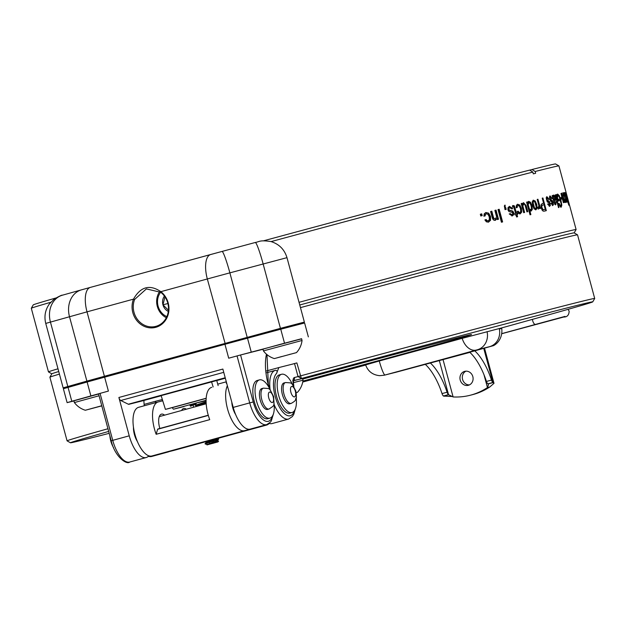 <?xml version="1.0" encoding="UTF-8"?>
<svg xmlns="http://www.w3.org/2000/svg" width="626" height="626" viewBox="0 0 626 626"><rect width="100%" height="100%" fill="white"/><g stroke="black" fill="none" stroke-linecap="round" stroke-linejoin="round"><path stroke-width="0.94" d="M430.336 362.978A45.768 19.343 -105.3 0 1 447.074 392.212L442.026 393.59A3.607 1.526 -105.3 0 0 443.466 395.992L448.513 394.615A3.607 1.526 -105.3 0 1 447.074 392.212M491.496 380.068L486.457 381.445A3.607 1.526 74.7 0 0 487.897 383.848L492.936 382.47A3.607 1.526 74.7 0 1 491.496 380.068A45.768 19.343 74.7 0 0 474.696 350.779M486.457 381.445A45.768 19.343 74.7 0 0 469.656 352.156M425.234 364.301A45.768 19.343 -105.3 0 1 442.026 393.59M451.815 396.493L443.685 396.078L448.607 394.732L453.107 396.947L443.059 359.692M444.069 396.219L443.153 395.835M448.779 394.928L448.365 394.411M489.814 386.962L487.451 387.564L488.437 384.818L487.983 383.973L493.132 382.564L494 383.315L489.814 386.962A68.477 62.06 75.8 0 1 472.403 394.693L470.04 395.296A68.477 62.06 75.8 0 1 453.107 396.947M469.445 384.896A7.207 6.534 75.8 0 1 462.551 379.34A7.207 6.534 75.8 0 1 465.963 371.163M483.984 374.7L487.451 387.564A68.477 62.06 75.8 0 1 470.04 395.296M464.648 371.375A7.207 6.534 75.8 0 1 464.75 371.343A7.207 6.534 75.8 0 1 472.841 376.664A7.207 6.534 75.8 0 1 468.404 385.287A7.207 6.534 75.8 0 1 468.295 385.319A7.207 6.534 75.8 0 1 460.204 379.998A7.207 6.534 75.8 0 1 464.648 371.375M492.576 382.329L493.429 382.705M487.732 383.652L488.123 384.153M293.43 382.65L303.031 380.185A21.527 21.511 84.1 0 1 297.436 392.33L296.176 392.635M296.184 392.705L297.444 392.33A21.527 21.527 0 0 0 303.031 380.185L302.561 378.433L293.406 380.78M218.122 385.577L216.752 380.491L217.691 380.248L161.148 395.616M168.637 408.567L206.173 398.308L168.621 408.575A3.607 1.526 74.7 0 0 168.637 408.567A3.607 1.526 74.7 0 0 168.644 408.567L165.413 409.388L161.14 395.593M469.829 352.313L432.175 362.352M499.368 329.01A17.301 15.681 75.8 0 1 499.423 329.495A15.564 14.101 -104.2 0 0 499.227 328.525L499.368 329.01L501.723 328.415A17.301 15.681 75.8 0 1 493.593 345.615L489.524 346.679A15.564 14.101 -104.2 0 0 492.505 345.442A17.301 15.681 75.8 0 1 491.23 346.209M501.598 327.922L501.723 328.415M396.242 372.165A15.564 14.101 -104.2 0 0 396.469 372.11A15.564 14.101 -104.2 0 0 396.696 372.047L394.983 372.517A17.301 15.681 75.8 0 1 394.834 372.525M394.983 372.517L469.891 352.375M469.743 352.235L493.593 345.615M469.852 352.336L432.183 362.407M492.505 345.442L492.521 345.442A15.564 14.101 -104.2 0 0 499.438 329.487L499.423 329.495M302.608 378.62A364.974 2.551 164.9 0 0 307.366 377.306L316.451 374.724L301.396 378.511A270.502 1.886 -15.1 0 1 592.759 301.849A270.502 1.886 -15.1 0 1 501.606 327.922L460.313 338.846A150.811 1.056 -15.1 0 1 379.364 360.967L365.592 364.911M101.788 405.859L87.538 409.654L101.522 405.828M99.064 395.765L74.377 402.565L73.907 400.812L98.595 394.012M101.756 405.742L85.324 410.249L101.795 405.875M74.377 402.565L74.377 402.565A21.527 21.527 0 0 0 85.324 410.249L85.332 410.249M100.434 406.11L101.764 405.765M91.795 408.449L92.953 408.129M303.759 323.157L304.369 322.093L280.511 328.329L104.401 376.281L87.014 311.85L133.487 299.15L134.629 299.447L146.382 288.907L160.765 292.303L160.859 291.669L207.323 278.969A22.888 9.672 -105.3 0 1 210.672 254.516A22.888 9.672 -105.3 0 1 210.743 254.492L222.019 251.441A22.888 2.011 -105.1 0 1 222.027 251.433L90.355 287.397A22.888 9.672 -105.3 0 1 90.426 287.381L210.594 254.532M133.487 299.15C140.584 286.653 149.708 284.165 160.859 291.669A20.228 18.334 -104.2 0 1 166.446 318.744A20.228 18.334 -104.2 0 1 142.274 325.348A20.228 18.334 -104.2 0 1 133.487 299.15M160.765 292.303A19.312 17.505 75.8 0 1 168.277 311.654A19.312 17.505 75.8 0 1 155.639 326.412A19.312 17.505 75.8 0 1 137.681 319.722A19.312 17.505 75.8 0 1 134.629 299.447M105.004 377.063L104.401 376.281L86.889 381.117L63.132 387.846L64.196 388.456M481.73 213.849L482.208 215.618A273.249 1.909 164.9 0 0 480.799 215.993L480.322 214.225A273.249 1.909 -15.1 0 1 481.73 213.849L481.3 213.975A272.795 1.901 164.9 0 0 480.322 214.225M488.671 213.145L490.502 216.447L490.581 220.219L488.546 222.097L486.402 221.839L484.884 219.898A273.249 1.909 -15.1 0 1 486.191 219.554L487.005 220.673L488.217 220.821L489.407 219.562L489.242 216.784L487.983 214.295L486.3 213.787L485.338 214.499L485.197 215.876A273.249 1.909 164.9 0 0 483.89 216.22L484.227 213.779L485.956 212.511L488.671 213.145L485.533 212.629M492.216 217.512L490.604 211.525A273.249 1.909 -15.1 0 1 491.809 211.205L493.405 217.128L494.141 218.662L495.236 218.904L496.637 216.964L494.869 210.406A273.249 1.909 -15.1 0 1 496.035 210.101L498.507 219.256A273.249 1.909 164.9 0 0 497.341 219.562L497.028 218.404L495.416 220.289C493.883 220.618 492.818 219.695 492.216 217.512M499.188 209.272L502.608 221.933A273.249 1.909 164.9 0 0 501.434 222.238L498.014 209.585A273.249 1.909 -15.1 0 1 499.188 209.272L498.773 209.389A272.795 1.901 164.9 0 0 498.014 209.585M504.36 205.985L505.049 205.078L505.151 207.722A273.249 1.909 -15.1 0 1 505.722 207.574L506.199 209.334A273.249 1.909 164.9 0 0 505.025 209.64L504.36 205.985M509.861 207.629L508.993 208.301L508.93 209.444L509.501 210.226L512.772 211.056L513.711 212.691L513.641 214.734L512.279 215.884L509.235 213.935A273.249 1.909 -15.1 0 1 510.284 213.662L511.872 214.632L512.639 214.1L512.741 213.106L512.271 212.402L508.946 211.58L507.929 209.874L508.007 207.629L509.501 206.353L512.764 208.669A273.249 1.909 164.9 0 0 511.747 208.927L509.814 207.644M511.497 214.734L510.284 213.662M514.142 205.633L516.622 213.161A273.249 1.909 -15.1 0 1 517.303 212.989L517.647 214.272A273.249 1.909 164.9 0 0 516.966 214.444L517.585 216.721A273.249 1.909 164.9 0 0 516.591 216.979L515.981 214.702A273.249 1.909 164.9 0 0 515.065 214.937L514.721 213.662A273.249 1.909 -15.1 0 1 515.636 213.419L513.743 206.979L512.788 207.034L512.459 205.797L514.142 205.633L512.741 205.618M513.273 206.83L512.788 207.034M512.459 205.797L513.077 205.524M519.791 205.031L521.411 208.388L521.701 212.104L520.222 213.826L518.531 213.45L517.232 211.439A273.249 1.909 -15.1 0 1 518.234 211.181L518.938 212.331L519.893 212.55L520.738 211.385L520.449 208.638L519.322 206.118L517.984 205.516L517.272 206.165L517.24 207.503A273.249 1.909 164.9 0 0 516.239 207.762L516.356 205.383L517.639 204.24L519.791 205.031L517.232 204.358M526.184 205.649L527.804 211.643A273.249 1.909 164.9 0 0 526.92 211.87L525.324 205.946L524.666 204.389L523.805 204.084L522.835 205.907L524.604 212.464A273.249 1.909 164.9 0 0 523.688 212.707L521.215 203.544A273.249 1.909 -15.1 0 1 522.131 203.309L522.444 204.475L523.586 202.707L526.184 205.649L523.187 202.816M530.519 202.284L531.943 205.594L532.35 209.295L531.286 210.962L529.737 210.391L530.871 214.593A273.249 1.909 164.9 0 0 530.019 214.812L526.599 202.151A273.249 1.909 -15.1 0 1 527.46 201.932L527.749 203.027L528.759 201.369L530.519 202.284L528.36 201.478M534.119 208.896L532.585 205.508L532.21 201.822L533.399 200.179L535.23 201.056L536.732 204.444L537.139 208.122L535.989 209.757L534.119 208.896M537.914 207.574L538.947 205.907L537.194 199.436A273.249 1.909 -15.1 0 1 537.937 199.248L540.41 208.411A273.249 1.909 164.9 0 0 539.667 208.599L539.322 207.316L538.266 209.1L537.828 207.472L538.321 207.456L537.429 207.582M544.354 211.142L543.157 211.134L542.085 210.07L541.232 207.981L540.989 204.937L542.241 203.552A273.249 1.909 -15.1 0 1 543.587 203.215L542.226 198.16A273.249 1.909 -15.1 0 1 542.914 197.98L546.326 210.641A273.249 1.909 164.9 0 0 544.354 211.142M549.205 199.326A273.249 1.909 164.9 0 0 548.611 199.475L547.312 198.004L546.928 199.671L549.456 201.642L550.379 205.305L549.659 206.283L547.578 204.076A273.249 1.909 -15.1 0 1 548.196 203.919L549.276 205.023L549.651 203.63L547.155 201.752L546.169 197.808L546.967 196.736L549.205 199.326M546.905 198.121L546.85 198.567L547.288 198.012M548.196 203.919L547.797 204.029L548.877 205.132L549.698 204.592M552.257 198.559A273.249 1.909 164.9 0 0 551.717 198.7L550.489 197.213L550.168 198.865L552.539 200.876L553.462 204.538L552.828 205.492L550.849 203.247A273.249 1.909 -15.1 0 1 551.428 203.106L552.445 204.232L552.758 202.855L550.418 200.93L549.425 196.994L550.137 195.938L552.257 198.559M550.074 197.323L549.667 197.871L550.465 197.221M551.428 203.106L551.021 203.215L552.046 204.342L552.821 203.81M553.556 195.093L554.433 195.664L555.207 197.503C555.669 200.038 555.395 201.243 554.386 201.126A273.249 1.909 164.9 0 0 554.135 201.189L554.933 203.301L555.497 203.473L555.755 201.76A273.249 1.909 -15.1 0 1 556.24 201.635L555.802 204.757L554.746 204.272L552.093 195.68A273.249 1.909 -15.1 0 1 552.609 195.555L552.868 196.494L553.525 195.101M555.567 194.827L558.987 207.48A273.249 1.909 164.9 0 0 558.517 207.597L555.106 194.936A273.249 1.909 -15.1 0 1 555.567 194.827L555.16 194.936A272.795 1.901 164.9 0 0 555.106 194.952M560.411 205.852L561.24 204.217L559.198 196.674L558.056 195.523L557.476 197.581L557.993 199.506A273.249 1.909 -15.1 0 1 558.869 199.295L559.276 200.805A273.249 1.909 164.9 0 0 557.962 201.118L556.217 194.67A273.249 1.909 -15.1 0 1 556.537 194.592L557.015 195.891L557.664 194.091L559.237 195.617L560.919 200.273L561.812 205.132L561.209 207.167L559.918 206.306L558.658 203.473A273.249 1.909 -15.1 0 1 559.128 203.364L559.941 205.211L560.818 205.743L559.534 205.32L558.721 203.473L559.128 203.364M561.592 197.425L562.015 198.99A273.249 1.909 164.9 0 0 560.974 199.232L560.56 197.667A273.249 1.909 -15.1 0 1 561.592 197.425L561.186 197.542A272.795 1.901 164.9 0 0 560.56 197.683M563.197 196.384L564.816 202.378A273.249 1.909 164.9 0 0 564.527 202.441L562.038 194.49L561.96 196.063L563.729 202.628A273.249 1.909 164.9 0 0 563.408 202.699L560.935 193.544A273.249 1.909 -15.1 0 1 561.264 193.465L561.577 194.631L561.725 193.129L562.915 196.462M563.932 193.974L565.841 201.04L565.708 202.394L564.316 199.577A273.249 1.909 -15.1 0 1 564.597 199.514L565.372 201.126L564.808 197.519L563.47 194.091L563.603 195.836A273.249 1.909 164.9 0 0 563.322 195.899L563.126 192.816L563.932 193.974L562.711 192.933M563.47 194.091L563.056 194.655M566.217 200.969L566.569 199.937L565.935 197.284L564.691 193.833L564.887 195.562A273.249 1.909 164.9 0 0 564.668 195.609L564.347 192.558L566.115 197.253L566.929 202.135L565.661 199.287A273.249 1.909 -15.1 0 1 565.881 199.24L566.593 200.868L566.17 200.985M564.308 193.935L564.386 194.365M565.121 192.628L566.295 196.454A273.249 1.909 -15.1 0 1 566.694 196.392L565.74 192.526A273.249 1.909 -15.1 0 1 565.834 192.518L568.956 205.211A273.249 1.909 164.9 0 0 568.815 205.234L564.942 192.667A273.249 1.909 -15.1 0 1 565.121 192.628L564.949 192.675M55.73 298.031A270.502 1.886 164.9 0 0 33.241 304.885L31.3 308.25A273.249 1.909 -15.1 0 1 31.3 308.25A273.249 1.909 -15.1 0 1 50.706 302.288M529.76 170.131L532.037 169.505L535.152 171.501A273.249 1.909 -15.1 0 1 558.924 165.89A273.249 1.909 -15.1 0 1 558.932 165.906L576.1 229.531A273.249 1.909 164.9 0 0 576.1 229.531A273.249 1.909 164.9 0 0 299.032 302.319M535.152 171.501L535.629 173.269A273.249 1.909 164.9 0 0 533.305 173.856L532.828 172.095L529.713 170.1A270.502 1.886 164.9 0 0 263.718 240.767M271.097 241.597A273.249 1.909 -15.1 0 1 532.828 172.095M57.991 368.8A273.249 1.909 164.9 0 0 48.468 371.899A273.249 1.909 164.9 0 0 48.476 371.914L51.833 373.839A270.502 1.886 -15.1 0 1 58.727 371.523M566.147 196.525A272.795 1.901 164.9 0 1 566.264 196.509L566.694 196.392M568.338 203.653L567.023 197.722A273.249 1.909 164.9 0 0 566.694 197.777L566.358 196.486M566.507 202.253L566.514 200.891M564.613 193.857L563.924 192.675M565.294 202.511L565.411 201.102M561.545 196.173L562.038 194.49L561.632 194.6M562.179 194.537L561.577 193.356M561.6 199.084L561.186 197.542M560.802 207.284L561.397 205.242L560.865 201.799M560.051 198.818L558.83 195.727L557.257 194.201M556.483 195.641L557.015 195.891M558.869 200.899L558.462 199.404L558.869 199.295M558.462 199.404A272.795 1.901 164.9 0 0 557.586 199.616L557.993 199.506M557.586 199.616L557.07 197.691L557.476 197.581M557.07 197.691L557.649 195.633M558.572 207.582L555.16 194.936M555.113 203.583L554.151 202.722L553.728 201.298L554.135 201.189M553.979 201.236C555.019 201.29 555.293 200.077 554.8 197.613L554.026 195.774L553.149 195.202M552.609 195.555L552.461 196.603L552.868 196.494M555.395 204.866L556.24 201.635M552.422 205.602L553.063 204.647L552.86 202.683L552.14 200.985L550.184 199.804L549.667 197.871L550.09 197.323M551.85 198.669L549.738 196.048M549.26 206.392L549.972 205.414L549.8 203.442L549.057 201.752L546.96 200.61L546.451 198.677L546.913 198.113M548.806 199.436L546.561 196.846M545.927 210.743L542.515 198.09L542.914 197.98M542.085 203.606A272.795 1.901 164.9 0 1 543.188 203.325L543.587 203.215M540.003 208.513L537.538 199.358L537.937 199.248M538.227 209.194L539.322 207.316M535.582 209.866L536.74 208.231L536.333 204.553L534.831 201.165L533 200.289M530.465 214.695L529.338 210.5L529.737 210.391M530.887 211.072L531.943 209.405L531.544 205.711L530.12 202.394M527.46 201.932L527.053 202.041L527.749 203.027M527.053 202.041A272.795 1.901 164.9 0 0 526.599 202.159M524.197 212.574L522.428 206.017L522.835 205.907M522.428 206.017L523.406 204.201M527.397 211.745L525.785 205.758M522.131 203.309L521.724 203.419L522.045 204.585L522.444 204.475M521.724 203.419A272.795 1.901 164.9 0 0 521.223 203.552M519.47 212.668L518.531 212.449L517.827 211.291L518.234 211.181M517.827 211.291A272.795 1.901 164.9 0 0 517.232 211.447M519.815 213.935L521.294 212.214L521.004 208.497L519.384 205.14M516.833 207.613L516.865 206.275L517.952 205.524M517.968 205.524L517.577 205.633M517.178 216.831L516.56 214.554L516.966 214.444M517.24 214.374L516.896 213.098L517.303 212.989M516.896 213.098A272.795 1.901 164.9 0 0 516.215 213.278L516.622 213.161M516.215 213.278L513.735 205.743M512.381 207.143L513.226 206.846L512.381 207.143M514.721 213.662A272.795 1.901 164.9 0 1 515.221 213.536L515.636 213.419M511.872 216.001L513.234 214.843L513.304 212.809L512.365 211.165L509.087 210.344L508.578 208.411L509.447 207.738M512.358 208.771L509.282 206.423M509.869 213.779A272.795 1.901 164.9 0 0 509.235 213.943M505.785 209.444L505.307 207.683A272.795 1.901 164.9 0 0 504.736 207.832L505.151 207.722M505.307 207.683L505.722 207.574M504.736 207.832L505.26 205.907L504.666 205.297M502.185 222.042L498.773 209.389M494.837 219.014L493.711 218.779L492.983 217.245L491.387 211.322L491.809 211.205M491.387 211.322A272.795 1.901 164.9 0 0 490.604 211.525M494.994 220.407L497.028 218.404M498.085 219.366L495.62 210.219L496.035 210.101M495.62 210.219A272.795 1.901 164.9 0 0 494.869 210.414M487.81 220.931L486.574 220.79L485.76 219.671L486.191 219.554M485.76 219.671A272.795 1.901 164.9 0 0 484.884 219.898M488.116 222.214L490.158 220.336L490.08 216.565L488.249 213.263M484.767 215.993L484.915 214.616L485.878 213.904M481.77 215.735L481.3 213.975M530.504 209.82L528.939 209.029L527.765 204.679L528.164 204.569L529.338 208.92L530.903 209.71L531.505 208.583L531.098 205.813L530.105 203.325L529.017 202.667M527.765 204.679L528.626 202.777M529.033 202.667L528.164 204.569M528.939 209.029L529.338 208.92M536.31 207.37L534.894 202.104L533.735 201.455L533.062 202.574L534.487 207.84L535.653 208.489L536.31 207.37M535.261 208.591L534.088 207.949L533.016 205.406L532.663 202.683L533.735 201.455M545.23 209.311L543.994 204.718A273.249 1.909 164.9 0 0 542.64 205.062L541.811 205.915L541.983 207.738L543.133 209.679L543.892 209.647A273.249 1.909 -15.1 0 1 545.23 209.311L544.831 209.42A272.795 1.901 164.9 0 0 543.493 209.757L542.734 209.788L541.584 207.848L541.412 206.024L542.585 205.07M542.64 205.062L542.218 205.171M552.86 198.074L553.259 197.965L553.807 199.984A273.249 1.909 -15.1 0 1 554.159 199.897L553.791 199.999A272.795 1.901 164.9 0 0 553.407 200.101L552.86 198.074L552.961 196.994L553.736 196.407L553.259 197.965M553.407 200.101L553.807 199.984M553.814 199.991L554.73 197.706L553.752 196.4L552.961 196.994L553.744 196.407M566.546 197.816L568.455 203.622M299.752 304.987A270.502 1.886 -15.1 0 1 574.152 232.888L577.524 234.828A273.249 1.909 -15.1 0 1 577.532 234.836L594.7 298.469A273.249 1.909 164.9 0 0 594.7 298.469A273.249 1.909 164.9 0 0 300.37 375.921L298.031 376.57L294.517 363.565L296.865 362.916A273.249 1.909 164.9 0 0 291.364 364.402L294.525 363.604M558.924 165.89L555.552 163.957A270.502 1.886 164.9 0 0 532.037 169.505M365.639 365.06A270.502 1.886 -15.1 0 1 302.734 382.032M109.198 433.333A270.502 1.886 -15.1 0 1 70.448 442.785A270.502 1.886 -15.1 0 1 108.689 431.431M107.962 428.74A273.249 1.909 164.9 0 0 67.068 440.837A273.249 1.909 164.9 0 0 67.076 440.845L70.448 442.785M300.464 307.624A273.249 1.909 -15.1 0 1 577.524 234.828M51.841 373.824L49.9 377.188A273.249 1.909 -15.1 0 1 49.9 377.188A273.249 1.909 -15.1 0 1 59.423 374.105M302.914 381.07A144.911 1.009 164.9 0 0 471.503 334.55A144.911 1.009 164.9 0 0 458.287 337.68A144.911 1.009 164.9 0 0 302.734 379.066M267.505 409.443A10.814 4.57 -105.3 0 1 260.228 400.139A10.814 4.57 -105.3 0 1 261.801 388.582L263.382 388.151A10.814 4.57 -105.3 0 0 261.801 399.709A10.814 4.57 -105.3 0 0 269.078 409.013L267.505 409.443M274.024 403.34A19.821 8.381 -105.3 0 1 269.884 418.129A19.821 8.381 -105.3 0 1 256.535 401.07A19.821 8.381 -105.3 0 1 259.43 379.888A19.821 8.381 -105.3 0 1 270.518 390.514M269.884 418.129L267.678 418.731A19.821 8.381 -105.3 0 1 254.328 401.673A19.821 8.381 -105.3 0 1 257.223 380.491L259.43 379.888M113.588 447.715A12.614 5.329 -105.3 0 1 110.771 440.97A12.614 5.329 -105.3 0 1 109.879 435.845M142.345 400.89A7.207 3.044 -105.3 0 1 142.321 400.898A7.207 3.044 -105.3 0 1 142.298 400.906L128.901 404.31A3.607 1.526 -105.3 0 1 128.338 404.224L120.74 400.499A3.607 1.526 -105.3 0 1 118.885 397.479L129.238 435.821A25.228 10.658 74.7 0 0 146.218 457.536A25.228 10.658 74.7 0 0 148.8 455.814M233.208 407.401A25.228 10.658 74.7 0 0 250.197 429.115L266.699 424.608A25.228 10.658 74.7 0 1 249.711 402.894L233.208 407.401L222.864 369.058L118.885 397.479M133.455 427.175A12.614 5.329 74.7 0 0 134.402 434.514A12.614 5.329 74.7 0 0 137.368 441.494M144.246 405.765A36.042 15.227 -105.3 0 1 143.902 400.468M68.046 387.353L71.802 401.266L90.88 395.922L87.124 382.001L63.367 388.73L67.123 402.643L73.938 400.937M71.802 401.266L67.123 402.643M272.607 415.774A22.481 9.5 -105.3 0 1 263.499 420.023A22.481 9.5 -105.3 0 1 253.24 401.955L240.564 354.981L239.883 355.153L301.607 338.846M239.883 355.153L228.701 358.197L224.953 344.284L280.753 329.213L304.604 322.977L308.36 336.89M90.88 395.922L108.392 391.086L104.636 377.165L87.124 382.001M224.953 344.284L104.636 377.165M263.429 350.896L262.951 349.144L281.395 344.026L301.575 338.721L302.045 340.474A21.527 21.511 84.1 0 1 296.45 352.618L274.368 358.581L296.458 352.618A21.527 21.527 0 0 0 302.045 340.474L263.429 350.896A21.527 21.527 0 0 0 274.368 358.581L274.376 358.581M240.564 354.981L262.99 349.285M213.137 386.938L211.549 381.813M206.181 398.246L165.413 409.388M162.752 400.797L158.206 401.955A25.228 10.658 74.7 0 0 158.128 401.978A25.228 10.658 74.7 0 0 156.164 434.287L157.627 429.272A1.08 0.454 -105.3 0 1 157.822 429.021A1.08 0.454 -105.3 0 1 158.12 429.139M156.164 434.287L209.726 419.647A25.228 10.658 74.7 0 1 211.69 387.337A25.228 10.658 74.7 0 1 211.768 387.314L211.69 387.337M193.465 407.26L193.293 404.936L195.797 404.255M186.305 409.216A12.614 5.329 74.7 0 0 183.598 408.52A12.614 5.329 74.7 0 0 181.618 410.5M164.575 415.155A12.614 5.329 74.7 0 0 161.453 414.146A12.614 5.329 74.7 0 0 159.607 427.621A12.614 5.329 74.7 0 0 159.849 428.466M193.293 404.936L190.57 406.266A21.62 9.14 74.7 0 0 189.686 404.975M231.784 402.127A12.614 5.329 74.7 0 0 232.708 407.643A12.614 5.329 74.7 0 0 235.673 414.623M158.049 401.994L138.667 407.291A25.228 10.658 74.7 0 0 138.589 407.315A25.228 10.658 74.7 0 0 134.934 434.366A25.228 10.658 74.7 0 0 151.813 456.002L173.958 450.384A25.228 10.658 74.7 0 0 174.036 450.36A25.228 10.658 74.7 0 0 174.122 450.344M227.363 385.741A25.228 10.658 74.7 0 0 229.335 414.498A25.228 10.658 74.7 0 0 244.445 430.688L266.59 425.07A25.228 10.658 74.7 0 0 266.668 425.046A25.228 10.658 74.7 0 0 269.164 423.426M217.183 438.458L204.765 441.8M155.342 402.737L155.96 401.156L144.113 404.396M275.769 370.263L275.33 370.365A25.228 10.658 74.7 0 1 275.628 370.295L275.769 370.263C277.263 370.655 277.514 371.734 276.512 373.511L278.836 367.572L266.066 371.061M226.362 383.323A1.8 0.759 -105.3 0 1 226.377 382.079M184.005 406.524A1.8 0.759 74.7 0 0 184.013 406.524L173.668 409.154A1.8 0.759 74.7 0 1 172.463 407.596L172.44 407.526M162.353 399.529L155.96 401.156M162.4 400.89L162.056 399.607M269.102 423.403A25.228 10.658 74.7 0 0 272.122 423.552L288.633 419.037L292.342 416.587L293.79 414.31L295.323 408.95M167.095 452.128A25.228 10.658 74.7 0 0 168.151 451.972A25.228 10.658 74.7 0 0 168.997 451.643M200.156 404.38L195.21 405.351L196.564 402.917L206.095 400.75M291.231 403.387L289.65 403.817A10.814 4.57 -105.3 0 1 282.373 394.513A10.814 4.57 -105.3 0 1 283.954 382.963L285.526 382.533A10.814 4.57 -105.3 0 0 283.946 394.083A10.814 4.57 -105.3 0 0 291.231 403.387C297.319 399.936 294.823 399.779 296.082 398.105C296.591 398.41 296.505 396.039 295.808 390.992C290.8 381.61 292.843 383.182 285.526 382.533M296.168 397.721A19.821 8.381 -105.3 0 1 292.029 412.511A19.821 8.381 -105.3 0 1 278.68 395.452A19.821 8.381 -105.3 0 1 281.575 374.27A19.821 8.381 -105.3 0 1 292.663 384.896M292.029 412.511L289.822 413.113A19.821 8.381 -105.3 0 1 276.473 396.055A19.821 8.381 -105.3 0 1 279.368 374.872L281.575 374.27M213.325 441.103L213.756 442.684M213.959 442.981L209.804 444.108M216.213 441.933L215.767 440.289M209.413 442.402L209.757 443.678M209.866 444.1L213.857 443.075M211.768 443.231L210.774 443.607M215.508 439.311L218.576 438.842L205.046 443.74L207.292 444.671M206.165 403.332L198.614 405.851M204.499 402.518L206.118 402.354M206.118 402.252L196.509 405.867L199.115 405.687M216.463 438.568L206.361 442.402L205.015 443.764M216.862 440.782L206.979 444.898L217.926 441.948L218.623 441.111L206.963 444.656M216.126 441.62L218.623 441.103L217.371 440.767M206.103 401.915L196.775 405.703M213.521 439.35L206.635 442.238M215.853 440.61L217.3 440.54L206.901 444.609M196.454 405.679L195.187 405.319L206.103 401.689M206.189 403.66L204.154 404.341M218.576 438.842L212.824 441.267C206.079 443.411 203.912 444.343 206.314 444.069M208.286 444.178L207.668 444.147M207.073 444.867L217.926 441.948M291.364 364.395L278.836 367.572M280.839 356.773L276.606 357.97M276.575 357.986L282.005 356.46M289.486 354.441L290.566 354.152M160.647 292.217A15.447 13.999 -104.2 0 0 166.845 316.631M166.336 317.711A17.16 15.556 75.8 0 1 159.693 291.505M167.893 303.54L162.94 304.799L164.974 296.888M168.441 310.261L162.94 304.799A9.906 8.983 -104.2 0 0 168.308 311.427M164.419 296.09A9.906 8.983 -104.2 0 0 162.94 304.799M532.444 319.362A4.147 1.753 74.7 0 0 532.718 320.841A4.147 1.753 74.7 0 0 535.496 324.409A4.147 1.753 74.7 0 0 535.504 324.409L501.692 333.65M568.072 309.33L569.144 311.185C568.979 315.16 567.156 317.116 563.658 317.038L505.323 332.758A4.147 1.416 -105 0 0 505.597 332.578M537.296 324.221A4.147 1.416 -105 0 0 537.726 323.798M448.513 394.615L439.358 360.678M483.718 348.314L492.936 382.47M293.43 380.647L303.242 378.362A357.649 2.496 -15.1 0 1 302.593 378.542L303.258 378.362A2.747 1.596 -105.4 0 1 303.242 378.362L310.128 376.296M396.696 372.047L385.037 374.997A170.037 1.189 164.9 0 0 476.3 350.051L477.348 349.77A15.564 14.101 -104.2 0 0 487.051 331.631M477.348 349.77L489.524 346.679M384.52 375.138A15.564 14.101 75.8 0 1 384.294 375.201L396.469 372.11M385.037 374.997A15.564 1.933 -105.1 0 1 379.262 360.999M476.3 350.051A15.564 10.587 -105.5 0 1 462.176 338.33M68.766 387.15L67.811 386.469L50.424 322.038A22.888 18.757 -105.7 0 1 62.373 295.206C62.06 294.862 59.321 296.161 54.157 299.111L49.368 303.946C45.213 309.893 44.008 316.38 45.745 323.415L87.014 311.85A22.888 9.672 -105.3 0 1 90.355 287.397L81.45 289.854A22.888 18.757 -105.7 0 1 81.67 289.799L90.285 287.42M247.419 338.189L229.875 272.858L207.323 278.969L225.321 344.183M87.836 381.797L86.889 381.117L69.502 316.686A22.888 18.757 -105.7 0 1 81.45 289.854L62.373 295.206A22.888 18.757 -105.7 0 1 62.6 295.151M280.675 329.237L263.131 263.906A22.888 2.011 -105.1 0 0 255.283 242.481A22.888 2.011 -105.1 0 0 255.267 242.489L222.042 251.433L255.283 242.481C259.563 241.777 259.493 239.836 270.901 241.542C279.118 244.07 284.478 249.445 286.982 257.662L304.369 322.093M286.982 257.662L229.875 272.858A22.888 2.011 -105.1 0 0 222.027 251.433M566.522 200.93L566.945 200.813M564.261 193.95L565.035 193.739M565.419 201.157L565.841 201.04M559.534 205.32L559.941 205.211M561.397 205.242L561.812 205.132M560.513 200.383L560.919 200.273M558.83 195.727L559.237 195.617M554.526 203.411L554.933 203.301M554.151 202.722L554.55 202.613M554.8 197.613L555.207 197.503M554.026 195.774L554.433 195.664M553.063 204.647L553.462 204.538M552.86 202.683L553.267 202.574M552.14 200.985L552.539 200.876M551.099 200.273L551.498 200.163M550.184 199.804L550.583 199.694M549.761 198.974L550.168 198.865M549.972 205.414L550.379 205.305M549.8 203.442L550.207 203.333M549.057 201.752L549.456 201.642M547.946 201.063L548.345 200.954M546.96 200.61L547.359 200.5M546.529 199.78L546.928 199.671M534.831 201.165L535.23 201.056M536.74 208.231L537.139 208.122M536.333 204.553L536.732 204.444M531.943 209.405L532.35 209.295M531.544 205.711L531.943 205.594M518.531 212.449L518.938 212.331M521.294 212.214L521.701 212.104M521.004 208.497L521.411 208.388M516.865 206.275L517.272 206.165M514.815 208.082L515.221 207.973M514.329 206.572L514.744 206.463M513.234 214.843L513.641 214.734M513.304 212.809L513.711 212.691M512.365 211.165L512.772 211.056M510.628 210.649L511.043 210.539M509.087 210.344L509.501 210.226M508.523 209.554L508.93 209.444M508.578 208.411L508.993 208.301M493.711 218.779L494.141 218.662M492.983 217.245L493.405 217.128M486.574 220.79L487.005 220.673M490.158 220.336L490.581 220.219M490.08 216.565L490.502 216.447M484.915 214.616L485.338 214.499M532.663 202.683L533.062 202.574M534.088 207.949L534.487 207.84M543.493 209.757L543.892 209.647M542.734 209.788L543.133 209.679M541.412 206.024L541.811 205.915M541.584 207.848L541.983 207.738M542.116 209.154L542.515 209.045M298.031 376.57L301.396 378.511L296.865 362.916M268.742 397.854A5.407 2.285 -105.3 0 1 269.548 392.072A5.407 2.285 -105.3 0 1 273.171 396.727A5.407 2.285 -105.3 0 1 272.365 402.51A5.407 2.285 -105.3 0 1 268.742 397.854M142.298 400.906L161.187 395.742L142.321 400.898M216.768 380.553L225.337 378.214L216.768 380.553M128.901 404.31L225.266 377.971M128.338 404.224L225.211 377.752M120.74 400.499L223.748 372.345M251.253 352.086L247.497 338.165M280.753 329.213L284.509 343.134M266.48 354.191A38.789 16.393 74.7 0 0 268.374 385.1L269.024 387.51M266.973 354.613L268.374 385.1M237.043 355.92L249.711 402.894L253.24 401.955M146.218 457.536L129.715 462.043A25.228 10.658 -105.3 0 1 112.735 440.336L100.058 393.363M129.238 435.821L111.201 440.767L98.532 393.793M157.627 429.272L208.317 415.414M266.59 425.07L215.438 439.045L266.668 425.046M206.517 441.487L173.958 450.384M196.196 403.567L189.905 405.288L196.196 403.559M244.445 430.688L151.813 456.002M206.173 398.386L172.463 407.596M226.299 381.805L217.738 384.145L226.299 381.805M266.253 372.846L275.33 370.365A25.228 10.658 74.7 0 0 270.111 389.638M274.157 404.662A25.228 10.658 74.7 0 0 288.633 419.037M206.095 400.288L173.668 409.154M168.151 451.972L151.649 456.479A25.228 10.658 -105.3 0 1 148.393 456.252M294.384 410.734A22.481 9.5 -105.3 0 1 278.32 404.959A22.481 9.5 -105.3 0 1 276.512 373.511M298.054 376.594L294.439 377.509A6.354 2.684 74.7 0 0 293.085 382.204A2.747 0.853 -6.5 0 1 293.414 382.549L293.531 380.287L292.741 380.819M293.085 382.204L293.516 385.96M294.439 377.509A2.747 2.488 75.8 0 1 293.461 380.483M308.595 376.68A2.747 2.488 75.8 0 1 307.984 376.946M295.315 391.109A5.407 2.285 -105.3 0 1 294.51 396.884A5.407 2.285 -105.3 0 1 290.887 392.228A5.407 2.285 -105.3 0 1 291.693 386.445A5.407 2.285 -105.3 0 1 295.315 391.109M505.323 332.758L501.676 333.744M535.504 324.409L565.004 316.404M484.501 348.095L494 383.315M365.373 364.183C367.665 371.132 372.454 374.966 379.739 375.678L384.294 375.201M45.745 323.415L63.132 387.846M31.3 308.266L48.468 371.899M552.054 204.342L552.461 204.232M548.892 205.132L549.292 205.023M535.253 208.599L535.653 208.489M574.167 232.895L576.1 229.546M592.759 301.849L594.7 298.485M49.9 377.204L67.068 440.837M263.382 388.151C270.698 388.801 268.656 387.228 273.664 396.61C274.055 407.057 275.049 404.772 269.078 409.013M206.197 403.778L159.278 416.603M269.563 388.519L268.624 385.037M273.515 413.598L271.332 420.852L270.416 422.143L266.699 424.608M111.201 440.767C114.699 456.542 126.663 465.095 129.715 462.043M157.822 429.021L208.262 415.234M206.525 441.487L174.036 450.36M158.128 401.978L138.589 407.315M293.86 386.469L293.414 382.549M151.649 456.479L148.104 456.518M218.552 438.826L216.713 438.333M195.742 406.634L196.494 405.883M206.306 442.214L204.467 441.721M217.3 440.54L218.646 439.186"/></g></svg>
